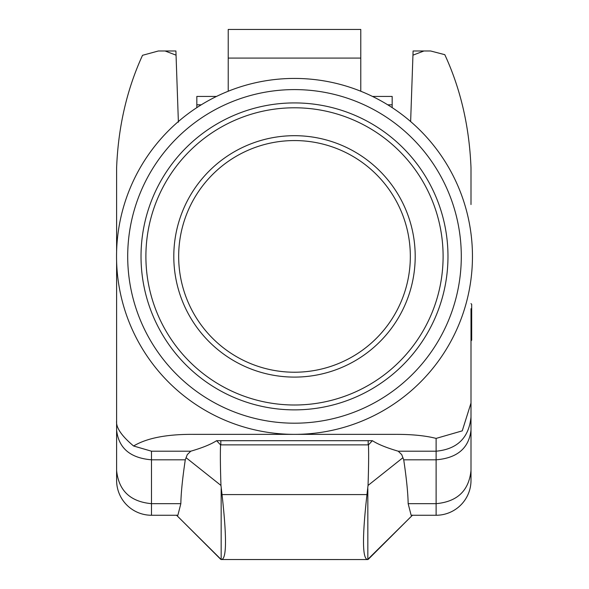 <?xml version="1.0" encoding="UTF-8"?>
<svg xmlns="http://www.w3.org/2000/svg" width="589" height="589" viewBox="0 0 589 589"><rect width="100%" height="100%" fill="white"/><g stroke="black" fill="none" stroke-linecap="round" stroke-linejoin="round"><path stroke-width="0.88" d="M116.607 470.515C118.691 490.674 130.316 501.725 151.483 503.669L180.838 503.669C181.037 492.956 182.516 478.334 185.285 459.81L187.273 454.62L190.77 451.203L151.483 451.203L151.483 515.257A34.884 34.884 0 0 1 116.607 480.381L116.607 264.122M471.001 308.717L471.001 403.038L471.001 308.717M415.201 256.392A120.701 120.701 0 0 0 294.5 135.691A120.701 120.701 0 0 0 173.799 256.392A120.701 120.701 0 0 0 294.5 377.1A120.701 120.701 0 0 0 415.201 256.392M178.666 256.392A115.834 115.834 0 0 1 294.5 140.565A115.834 115.834 0 0 1 410.334 256.392A115.834 115.834 0 0 1 294.5 372.226A115.834 115.834 0 0 1 178.666 256.392M145.895 256.392A148.605 148.605 0 0 0 294.5 405.004A148.605 148.605 0 0 0 443.105 256.392A148.605 148.605 0 0 0 294.5 107.787A148.605 148.605 0 0 0 145.895 256.392M141.021 256.392A153.479 153.479 0 0 0 294.5 409.87A153.479 153.479 0 0 0 447.979 256.392A153.479 153.479 0 0 0 294.5 102.92A153.479 153.479 0 0 0 141.021 256.392M127.703 256.392A166.797 166.797 0 0 0 294.5 423.196A166.797 166.797 0 0 0 461.297 256.392A166.797 166.797 0 0 0 294.5 89.594A166.797 166.797 0 0 0 127.703 256.392M116.541 256.392A177.959 177.959 0 0 0 294.5 434.358A177.959 177.959 0 0 0 472.459 256.392A177.959 177.959 0 0 0 294.5 78.433A177.959 177.959 0 0 0 116.541 256.392M116.607 261.266L116.607 420.907C115.864 427.511 121.525 435.875 133.6 445.998C146.926 438.01 167.085 434.13 194.076 434.358L395.374 434.358M193.626 434.358L394.924 434.358C411.564 434.284 425.295 435.632 436.118 438.4L462.247 430.861L471.001 403.038L471.001 480.381A34.884 34.884 0 0 1 436.118 515.257L436.118 459.81L403.715 459.81C406.484 478.334 407.963 492.956 408.162 503.669L436.118 503.669C457.285 501.732 468.91 490.681 471.001 470.515M471.001 204.538L471.001 167.813C469.352 126.606 460.62 88.895 444.798 54.681L430.633 50.985L423.918 50.985L412.948 55.16L410.643 121.319M178.393 122.195L176.052 55.16L165.082 50.985L158.367 50.985L142.531 55.3C126.878 89.373 118.234 126.878 116.607 167.813L116.607 251.525M165.082 50.985L175.905 50.985L176.052 55.16M423.918 50.985L413.095 50.985L412.948 55.16M471.001 417.034C468.91 437.818 457.285 449.208 436.118 451.203L398.23 451.203L401.727 454.62L403.715 459.81M133.6 445.998L151.483 451.203M185.285 459.81L151.483 459.81C130.302 458.051 118.676 448.185 116.607 430.198L116.607 420.907M408.162 503.669L411.137 515.257L436.118 515.257M412.499 515.198L367.617 559.55L221.162 559.521L176.501 515.198M367.838 488.649L367.838 559.521C362.368 559.616 362.08 537.971 366.969 494.583L368.037 485.446C368.655 467.533 368.795 454.009 368.449 444.872L372.395 440.69C378.02 444.32 386.634 447.824 398.23 451.203M190.77 451.203C202.373 447.824 210.98 444.32 216.605 440.69L220.551 444.872C220.205 454.009 220.345 467.533 220.963 485.446L222.031 494.583L366.969 494.583M216.605 440.69L372.395 440.69M151.483 515.257L177.871 515.257L180.838 503.669M368.449 444.872L220.551 444.872M220.823 444.872L220.823 440.697M368.177 440.697L368.177 444.872M222.031 494.583C226.92 538.236 226.632 559.881 221.162 559.521L221.162 488.649M372.498 96.441L392.171 96.441L392.171 107.632M216.502 96.441L196.829 96.441L196.829 107.632M360.777 29.45L228.223 29.45L360.777 29.45L360.777 91.236M228.223 29.45L228.223 91.236M471.001 303.615L471.693 304.314L471.693 340.192L471.001 340.884M471.693 310.455L471.001 309.755M471.001 430.139C468.91 448.185 457.278 458.073 436.118 459.81L436.118 438.4M394.924 434.358L194.076 434.358M412.499 515.154L368.28 559.322M368.037 485.446L402.891 457.727M220.963 485.446L186.109 457.727M220.72 559.322L176.501 515.154M392.171 104.82L387.746 104.82M201.254 104.82L196.829 104.82M360.777 58.083L228.223 58.083"/></g></svg>
